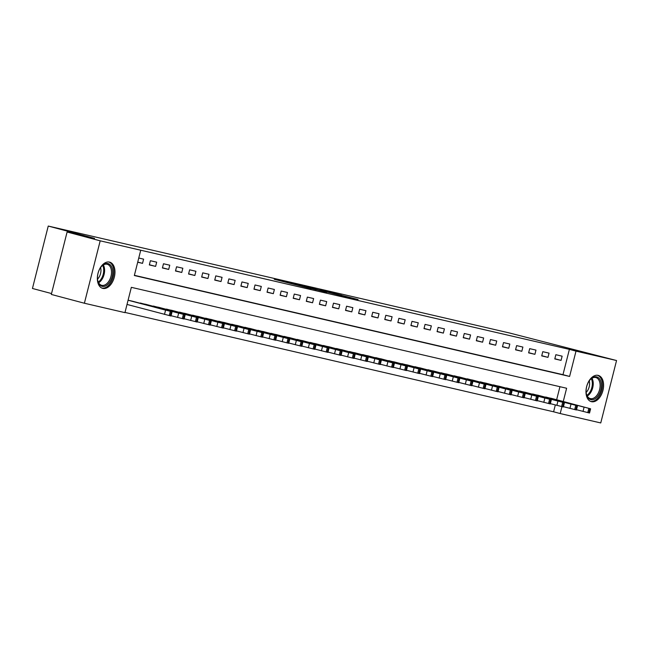 <?xml version="1.0" encoding="UTF-8"?>
<svg xmlns="http://www.w3.org/2000/svg" width="649" height="649" viewBox="0 0 649 649"><rect width="100%" height="100%" fill="white"/><g stroke="black" fill="none" stroke-linecap="round" stroke-linejoin="round"><path stroke-width="0.97" d="M286.534 282.128L274.267 279.297L311.139 288.691L286.534 282.128M591.458 401.682A13.572 8.372 -75.1 0 1 591.296 401.642A13.572 8.372 -75.1 0 1 586.664 386.504A13.572 8.372 -75.1 0 1 598.118 375.365A13.572 8.372 -75.1 0 1 598.281 375.406A13.572 8.372 -75.1 0 1 602.913 390.552A13.572 8.372 -75.1 0 1 591.458 401.682M102.826 288.407A13.572 8.372 -75.1 0 1 102.664 288.367A13.572 8.372 -75.1 0 1 98.031 273.221A13.572 8.372 -75.1 0 1 109.486 262.091A13.572 8.372 -75.1 0 1 109.649 262.131A13.572 8.372 -75.1 0 1 114.289 277.269A13.572 8.372 -75.1 0 1 102.826 288.407M341.536 295.165L319.9 289.843L346.242 296.836L358.086 299.538L324.281 290.939L341.536 295.165M563.259 401.504L566.618 388.248L131.341 287.337L124.941 312.64L84.394 303.237L51.312 294.435L67.098 232.018L94.567 238.386L48.245 226.055L509.668 333.026L616.55 360.528L600.755 422.945L560.209 413.551L561.953 406.655M67.098 232.018L100.189 240.82L140.736 250.222L134.335 275.525L569.603 376.436L576.004 351.133L616.55 360.528M134.384 275.314L562.983 374.676L569.384 349.373L140.736 250.222M569.384 349.373L576.004 351.133M302.767 285.909L288.594 282.623L326.78 292.31L302.702 286.136M304.292 286.217L342.745 296.017L304.284 286.25M137.693 262.237L142.537 263.356L143.599 259.146L138.764 258.018M149.335 264.938L155.614 266.39L156.677 262.172L150.398 260.72L149.335 264.938M162.412 267.972L168.691 269.424L169.762 265.206L163.483 263.754L162.412 267.972M175.49 270.998L181.769 272.458L182.84 268.24L176.56 266.78L175.49 270.998M188.575 274.032L194.846 275.484L195.917 271.274L189.638 269.814L188.575 274.032M201.652 277.066L207.931 278.518L208.994 274.3L202.715 272.848L201.652 277.066M214.73 280.1L221.009 281.552L222.072 277.334L215.793 275.882L214.73 280.1M227.807 283.126L234.086 284.587L235.157 280.368L228.878 278.908L227.807 283.126M240.884 286.16L247.164 287.612L248.234 283.402L241.955 281.942L240.884 286.16M253.97 289.194L260.241 290.647L261.312 286.428L255.033 284.976L253.97 289.194M267.047 292.228L273.326 293.681L274.389 289.462L268.11 288.01L267.047 292.228M280.125 295.254L286.404 296.715L287.466 292.496L281.187 291.044L280.125 295.254M293.202 298.289L299.481 299.749L300.552 295.53L294.273 294.07L293.202 298.289M306.279 301.323L312.558 302.775L313.629 298.556L307.35 297.104L306.279 301.323M319.365 304.357L325.636 305.809L326.707 301.59L320.428 300.138L319.365 304.357M332.442 307.383L338.721 308.843L339.784 304.624L333.505 303.172L332.442 307.383M345.519 310.417L351.799 311.877L352.861 307.658L346.59 306.198L345.519 310.417M358.597 313.451L364.876 314.903L365.947 310.684L359.668 309.232L358.597 313.451M371.674 316.485L377.953 317.937L379.024 313.718L372.745 312.266L371.674 316.485M384.76 319.511L391.031 320.971L392.101 316.753L385.822 315.3L384.76 319.511M397.837 322.545L404.116 324.005L405.179 319.787L398.9 318.326L397.837 322.545M410.914 325.579L417.193 327.031L418.256 322.813L411.985 321.36L410.914 325.579M423.992 328.613L430.271 330.065L431.342 325.847L425.063 324.395L423.992 328.613M437.069 331.639L443.348 333.099L444.419 328.881L438.14 327.429L437.069 331.639M450.155 334.673L456.425 336.133L457.496 331.915L451.217 330.455L450.155 334.673M463.232 337.707L469.511 339.159L470.574 334.949L464.295 333.489L463.232 337.707M476.309 340.741L482.588 342.193L483.651 337.975L477.38 336.523L476.309 340.741M489.387 343.775L495.666 345.227L496.736 341.009L490.457 339.557L489.387 343.775M502.464 346.801L508.743 348.262L509.814 344.043L503.535 342.583L502.464 346.801M515.549 349.835L521.82 351.287L522.891 347.077L516.612 345.617L515.549 349.835M528.627 352.869L534.906 354.322L535.969 350.103L529.689 348.651L528.627 352.869M541.704 355.903L547.983 357.356L549.046 353.137L542.775 351.685L541.704 355.903M554.781 358.929L561.061 360.39L562.131 356.171L555.852 354.711L554.781 358.929M124.997 312.429L553.597 411.791L555.317 404.968M556.639 399.743L559.941 386.699M132.923 301.331L128.088 300.195M139.673 303.132L146.001 304.365M152.75 306.158L159.086 307.383M165.828 309.192L172.163 310.409M178.905 312.226L185.241 313.459M191.982 315.26L198.318 316.493M205.068 318.286L211.404 319.511M218.145 321.32L224.481 322.545M231.222 324.354L237.558 325.587M244.3 327.388L250.636 328.621M257.377 330.414L263.713 331.655M270.463 333.448L276.798 334.673M283.54 336.482L289.876 337.715M296.617 339.516L302.953 340.749M309.695 342.542L316.039 343.767M322.772 345.576L329.116 346.801M335.858 348.61L342.185 349.843M348.935 351.644L355.271 352.878M362.012 354.678L368.348 355.895M375.09 357.704L381.425 358.946M388.175 360.739L394.503 361.972M401.252 363.773L407.58 365.006M414.33 366.807L420.666 368.024M427.407 369.833L433.743 371.058M440.484 372.867L446.82 374.1M453.57 375.901L459.898 377.134M466.647 378.935L472.975 380.168M479.725 381.961L486.06 383.186M492.802 384.995L499.138 386.236M505.879 388.029L512.215 389.262M518.965 391.063L525.301 392.28M532.042 394.089L538.378 395.314M545.119 397.123L551.455 398.364M48.245 226.055L32.45 288.472L51.531 293.551M84.394 303.237L100.189 240.82M553.597 411.791L560.209 413.551M562.983 374.676L569.603 376.436M142.537 263.356L137.734 262.082M155.614 266.39L149.384 264.735M168.691 269.424L162.461 267.769M181.769 272.458L175.546 270.795M194.846 275.484L188.624 273.829M207.931 278.518L201.701 276.863M221.009 281.552L214.778 279.897M234.086 284.587L227.856 282.923M247.164 287.612L240.941 285.958M260.241 290.647L254.019 288.992M273.326 293.681L267.096 292.026M286.404 296.715L280.173 295.052M299.481 299.749L293.251 298.086M312.558 302.775L306.336 301.12M325.636 305.809L319.413 304.154M338.721 308.843L332.491 307.18M351.799 311.877L345.568 310.214M364.876 314.903L358.646 313.248M377.953 317.937L371.731 316.282M391.031 320.971L384.808 319.316M404.116 324.005L397.886 322.342M417.193 327.031L410.963 325.376M430.271 330.065L424.04 328.41M443.348 333.099L437.126 331.444M456.425 336.133L450.203 334.47M469.511 339.159L463.281 337.504M482.588 342.193L476.358 340.538M495.666 345.227L489.435 343.572M508.743 348.262L502.521 346.598M521.82 351.287L515.598 349.633M534.906 354.322L528.675 352.667M547.983 357.356L541.753 355.701M561.061 360.39L554.838 358.727M291.271 283.256L316.241 289.787L291.271 283.256M315.552 289.008L308.38 287.256L315.552 289.008M127.017 304.438L171.003 315.998L172.074 311.78L132.404 301.193M172.074 311.78L128.08 300.227M165.081 309.922L154.357 307.164L165.065 309.995M171.076 315.722L184.081 319.032L185.152 314.814L145.481 304.227M185.152 314.814L140.249 303.01M178.159 312.956L167.434 310.198L178.142 313.021M184.154 318.748L197.158 322.058L198.229 317.848L158.567 307.261M198.229 317.848L153.334 306.044M191.244 315.99L180.511 313.224L191.22 316.055M197.231 321.782L210.244 325.092L211.306 320.874L171.644 310.295M211.306 320.874L166.412 309.078M204.321 319.024L193.589 316.258L204.305 319.089M210.308 324.816L223.321 328.126L224.384 323.908L184.722 313.321M224.384 323.908L179.489 312.112M217.399 322.05L206.674 319.292L217.383 322.123M109.778 282.072A11.747 7.244 -75.1 0 1 97.731 280.546A11.747 7.244 -75.1 0 1 100.425 267.85A11.747 7.244 -75.1 0 1 101.487 266.455A11.747 7.244 -75.1 0 1 111.49 266.544A11.747 7.244 -75.1 0 1 109.778 282.072M97.675 280.246A10.879 6.709 104.9 0 0 101.642 285.3A10.879 6.709 104.9 0 0 108.764 281.374A10.879 6.709 104.9 0 0 107.239 264.273A10.879 6.709 104.9 0 0 101.285 266.69M100.595 267.599A8.567 5.281 -75.1 0 1 98.81 277.569A8.567 5.281 -75.1 0 1 97.528 279.119M101.763 288.034A13.491 8.323 104.9 0 0 110.468 283.126A13.491 8.323 104.9 0 0 108.699 261.969M596.609 376.858A11.747 7.244 -75.1 0 1 600.796 389.879A11.747 7.244 -75.1 0 1 590.85 399.63A11.747 7.244 -75.1 0 1 586.363 393.829A11.747 7.244 -75.1 0 1 590.119 379.738A11.747 7.244 -75.1 0 1 596.609 376.858M586.307 393.529A10.879 6.709 104.9 0 0 590.274 398.575A10.879 6.709 104.9 0 0 590.403 398.608A10.879 6.709 104.9 0 0 599.579 389.692A10.879 6.709 104.9 0 0 595.863 377.556A10.879 6.709 104.9 0 0 595.733 377.523A10.879 6.709 104.9 0 0 589.917 379.973M589.227 380.874A8.567 5.281 -75.1 0 1 586.161 392.402M590.395 401.309A13.491 8.323 104.9 0 0 590.42 401.317A13.491 8.323 104.9 0 0 601.777 390.365A13.491 8.323 104.9 0 0 597.331 375.244M223.386 327.85L236.398 331.16L237.469 326.942L197.799 316.355M237.469 326.942L192.566 315.146M230.476 325.084L219.751 322.326L230.46 325.149M236.471 330.876L249.476 334.194L250.546 329.976L210.876 319.389M250.546 329.976L205.652 318.172M243.553 328.118L232.829 325.352L243.537 328.183M249.549 333.911L262.553 337.22L263.624 333.002L223.962 322.423M263.624 333.002L218.729 321.206M256.639 331.152L245.906 328.386L256.615 331.217M262.626 336.945L275.638 340.254L276.701 336.036L237.039 325.449M276.701 336.036L231.807 324.24M269.716 334.178L258.983 331.42L269.7 334.251M275.703 339.979L288.716 343.289L289.779 339.07L250.116 328.483M289.779 339.07L244.884 327.274M282.794 337.212L272.069 334.454L282.777 337.277M288.781 343.005L301.793 346.323L302.864 342.104L263.194 331.517M302.864 342.104L257.961 330.3M295.871 340.246L285.146 337.488L295.855 340.311M301.866 346.039L314.87 349.349L315.941 345.13L276.271 334.551M315.941 345.13L271.047 333.335M308.948 343.28L298.224 340.514L308.932 343.345M314.943 349.073L327.948 352.383L329.019 348.164L289.357 337.577M329.019 348.164L284.124 336.369M322.034 346.315L311.301 343.548L322.009 346.379M328.021 352.107L341.033 355.417L342.096 351.198L302.434 340.611M342.096 351.198L297.201 339.403M335.111 349.34L324.386 346.582L335.095 349.405M341.098 355.141L354.111 358.451L355.173 354.232L315.511 343.646M355.173 354.232L310.279 342.429M348.188 352.375L337.464 349.616L348.172 352.439M354.176 358.167L367.188 361.477L368.259 357.258L328.589 346.68M368.259 357.258L323.356 345.463M361.266 355.409L350.541 352.642L361.25 355.474M367.261 361.201L380.265 364.511L381.336 360.292L341.666 349.706M381.336 360.292L336.442 348.497M374.343 358.443L363.618 355.676L374.327 358.508M380.338 364.235L393.343 367.545L394.414 363.326L354.752 352.74M394.414 363.326L349.519 351.531M387.429 361.469L376.696 358.71L387.404 361.542M393.416 367.269L406.428 370.579L407.491 366.361L367.829 355.774M407.491 366.361L362.596 354.557M400.506 364.503L389.781 361.744L400.49 364.568M406.493 370.295L419.505 373.605L420.568 369.395L380.906 358.808M420.568 369.395L375.674 357.591M413.583 367.537L402.859 364.77L413.567 367.602M419.57 373.329L432.583 376.639L433.654 372.421L393.984 361.834M433.654 372.421L388.751 360.625M426.661 370.571L415.936 367.805L426.644 370.636M432.656 376.363L445.66 379.673L446.731 375.455L407.061 364.868M446.731 375.455L401.836 363.659M439.738 373.597L429.013 370.839L439.722 373.67M445.733 379.397L458.738 382.707L459.808 378.489L420.146 367.902M459.808 378.489L414.914 366.685M452.824 376.631L442.091 373.873L452.799 376.696M458.811 382.423L471.823 385.733L472.886 381.523L433.224 370.936M472.886 381.523L427.991 369.719M465.901 379.665L455.176 376.899L465.885 379.73M471.888 385.457L484.9 388.767L485.963 384.549L446.301 373.962M485.963 384.549L441.069 372.753M478.978 382.699L468.254 379.933L478.962 382.764M484.973 388.491L497.978 391.801L499.049 387.583L459.378 376.996M499.049 387.583L454.146 375.787M492.056 385.725L481.331 382.967L492.039 385.798M498.051 391.525L511.055 394.835L512.126 390.617L472.456 380.03M512.126 390.617L467.231 378.813M505.133 388.759L494.408 386.001L505.117 388.824M511.128 394.551L524.132 397.861L525.203 393.651L485.541 383.064M525.203 393.651L480.309 381.847M518.218 391.793L507.486 389.027L518.194 391.858M524.205 397.586L537.218 400.895L538.281 396.677L498.619 386.098M538.281 396.677L493.386 384.881M531.296 394.827L520.571 392.061L531.28 394.892M537.283 400.62L550.295 403.929L551.358 399.711L511.696 389.124M551.358 399.711L506.463 387.915M544.373 397.853L533.648 395.095L544.357 397.926M550.368 403.654L563.373 406.964L564.443 402.745L524.773 392.158M564.443 402.745L519.541 390.949M557.45 400.887L546.726 398.129L557.434 400.952M563.446 406.68L576.45 409.998L577.521 405.779L537.851 395.192M577.521 405.779L532.626 393.975M570.528 403.921L559.803 401.155L570.512 403.986M576.523 409.714L589.527 413.024L590.598 408.805L550.936 398.226M590.598 408.805L545.704 397.01M583.613 406.955L572.88 404.189L583.597 407.02M165.56 310.198L164.489 314.416M170.298 311.39L169.227 315.609M171.344 311.634L170.273 315.852M178.637 313.232L177.566 317.45M183.375 314.424L182.312 318.635M184.421 314.66L183.359 318.878M191.715 316.266L190.644 320.484M196.452 317.45L195.39 321.669M197.499 317.694L196.436 321.912M204.792 319.292L203.729 323.51M209.538 320.484L208.467 324.703M210.576 320.728L209.513 324.946M217.869 322.326L216.807 326.544M222.615 323.518L221.544 327.737M223.662 323.762L222.591 327.98M103.361 264.97A10.879 6.709 -75.1 0 1 101.869 279.541A10.879 6.709 -75.1 0 1 98.624 282.769M98.267 282.064A10.522 6.49 104.9 0 0 101.074 279.143A10.522 6.49 104.9 0 0 102.696 265.409M591.993 378.245A10.879 6.709 -75.1 0 1 587.248 396.052M586.899 395.346A10.522 6.49 104.9 0 0 591.328 378.683M230.955 325.36L229.884 329.578M235.692 326.552L234.622 330.763M236.739 326.796L235.668 331.006M244.032 328.394L242.961 332.613M248.77 329.578L247.707 333.797M249.816 329.822L248.754 334.04M257.109 331.42L256.047 335.638M261.847 332.613L260.784 336.831M262.894 332.856L261.831 337.074M270.187 334.454L269.124 338.673M274.933 335.647L273.862 339.865M275.971 335.89L274.908 340.108M283.264 337.488L282.201 341.707M288.01 338.681L286.939 342.899M289.056 338.924L287.986 343.134M296.35 340.522L295.279 344.741M301.087 341.707L300.016 345.925M302.134 341.95L301.063 346.168M309.427 343.556L308.356 347.767M314.165 344.741L313.102 348.959M315.211 344.984L314.148 349.203M322.504 346.582L321.442 350.801M327.242 347.775L326.179 351.993M328.289 348.018L327.226 352.237M335.582 349.616L334.519 353.835M340.327 350.809L339.257 355.027M341.374 351.052L340.303 355.263M348.659 352.65L347.596 356.869M353.405 353.835L352.334 358.053M354.451 354.078L353.381 358.297M361.744 355.684L360.674 359.895M366.482 356.869L365.411 361.087M367.529 357.112L366.458 361.331M374.822 358.71L373.751 362.929M379.56 359.903L378.497 364.121M380.606 360.146L379.543 364.365M387.899 361.744L386.836 365.963M392.637 362.937L391.574 367.156M393.683 363.18L392.621 367.391M400.977 364.779L399.914 368.997M405.722 365.963L404.651 370.181M406.769 366.206L405.698 370.425M414.054 367.813L412.991 372.023M418.8 368.997L417.729 373.216M419.846 369.24L418.775 373.459M427.139 370.839L426.069 375.057M431.877 372.031L430.806 376.25M432.924 372.275L431.853 376.493M440.217 373.873L439.146 378.091M444.954 375.065L443.892 379.284M446.001 375.309L444.938 379.527M453.294 376.907L452.231 381.125M458.032 378.099L456.969 382.31M459.078 378.335L458.016 382.553M466.371 379.941L465.309 384.151M471.117 381.125L470.046 385.344M472.164 381.369L471.093 385.587M479.457 382.967L478.386 387.185M484.195 384.159L483.124 388.378M485.241 384.403L484.17 388.621M492.534 386.001L491.463 390.219M497.272 387.193L496.201 391.412M498.318 387.437L497.248 391.655M505.612 389.035L504.541 393.253M510.349 390.227L509.287 394.438M511.396 390.463L510.333 394.681M518.689 392.069L517.626 396.288M523.427 393.253L522.364 397.472M524.473 393.497L523.41 397.715M531.766 395.095L530.704 399.313M536.512 396.288L535.441 400.506M537.559 396.531L536.488 400.749M544.852 398.129L543.781 402.348M549.589 399.322L548.519 403.54M550.636 399.565L549.565 403.783M557.929 401.163L556.858 405.382M562.667 402.356L561.596 406.566M563.713 402.591L562.642 406.809M571.006 404.197L569.936 408.416M575.744 405.382L574.681 409.6M576.791 405.625L575.728 409.844M584.084 407.223L583.021 411.442M588.821 408.416L587.759 412.634M589.868 408.659L588.805 412.878"/></g></svg>
